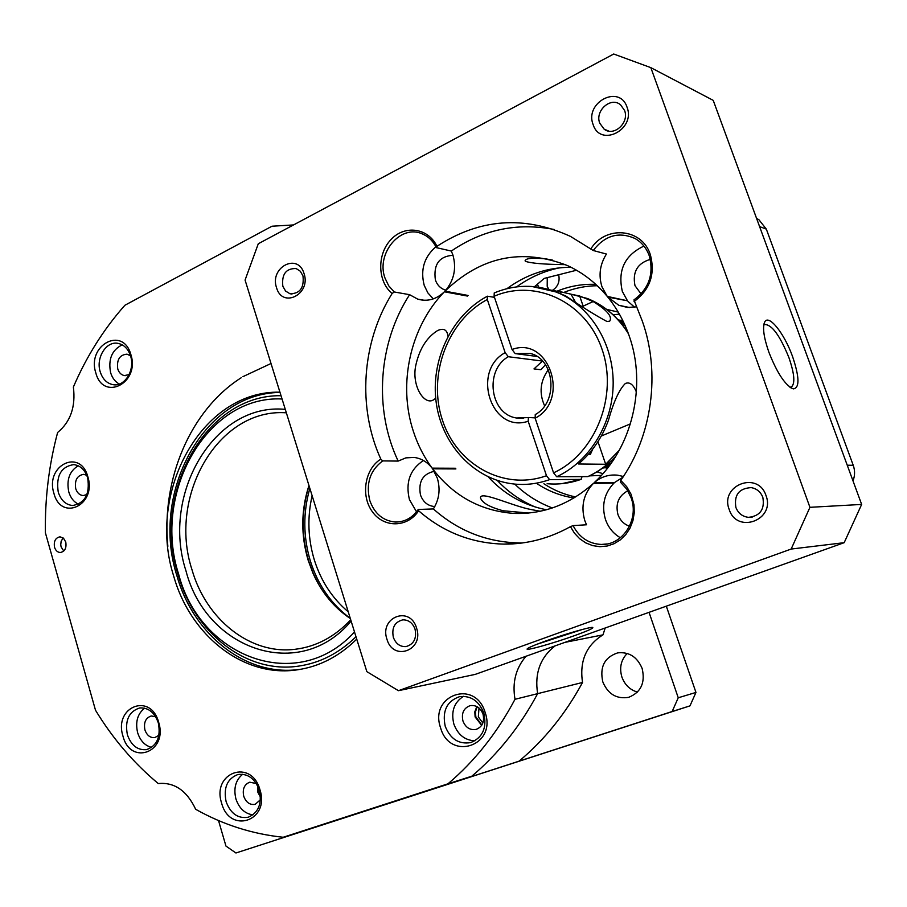 <?xml version="1.0" encoding="UTF-8"?>
<svg xmlns="http://www.w3.org/2000/svg" width="907" height="907" viewBox="0 0 907 907"><rect width="100%" height="100%" fill="white"/><g stroke="black" fill="none" stroke-linecap="round" stroke-linejoin="round"><path stroke-width="1.36" d="M479.009 708.016L478.329 716.927L482.864 723.015M477.139 706.723L475.438 711.95L475.824 716.847L481.855 725.056M258.234 787.14L258.79 792.14L260.377 795.643M637.462 692.098C629.968 689.853 624.776 684.842 621.896 677.053C619.198 667.767 620.978 659.899 627.213 653.425M602.815 681.905C608.03 694.138 616.647 699.286 628.642 697.336C640.943 692.381 645.444 682.778 642.156 668.504C637.224 656.895 629.073 651.679 617.701 652.87C604.504 657.292 599.55 666.974 602.815 681.905M293.528 224.936L271.998 226.217L124.894 305.262C103.681 329.196 86.505 356.451 73.376 387.028C75.803 406.687 70.553 421.834 57.629 432.48C48.921 465.11 44.851 498.555 45.407 532.84L95.507 710.238C112.785 738.638 133.703 763.082 158.26 783.557C174.371 782.027 186.842 790.598 195.674 809.293C223.111 824.701 252.282 834.032 283.188 837.263L471.776 776.222C498.011 754.148 519.96 726.62 537.636 693.651C534.45 673.323 540.277 657.405 555.107 645.875C540.277 657.405 534.45 673.323 537.636 693.651L515.006 699.286C497.013 733.06 474.667 761.234 447.979 783.807L471.776 776.222C498.011 754.148 519.96 726.62 537.636 693.651L582.532 682.472C565.514 713.832 544.347 740.067 519.031 761.177L235.933 852.988L689.978 705.861L695.964 692.438L666.316 606.171M605.184 627.995L602.996 634.855L564.97 642.36M852.999 480.891C854.995 475.722 855.074 470.518 853.238 465.291L766.324 229.108L758.932 219.743L756.608 218.462M218.519 820.54L225.956 846.072L235.933 852.988M602.996 634.855C586.194 645.296 579.369 661.169 582.532 682.472M519.031 761.177L672.144 711.519L678.243 697.778L649.049 612.338M622.531 320.046L621.885 320.341M678.243 697.778L695.964 692.438M689.978 705.861L672.144 711.519M282.054 398.989C206.875 395.135 152.149 492.852 178.6 574.052C199.994 657.462 297.643 694.785 354.501 631.941M355.998 636.748C339.014 653.289 319.82 663.085 298.414 666.146C246.16 673.98 194.427 632.746 178.18 574.947C151.628 493.136 205.288 394.477 281.034 395.701M351.122 621.08C299.639 682.812 206.184 649.752 185.98 570.877C160.8 494.19 214.483 402.323 285.286 409.374M286.363 412.821C218.451 407.708 167.784 495.97 191.933 569.539C206.082 619.515 250.479 655.16 295.489 649.242C316.384 646.6 334.796 636.771 350.726 619.787M309.038 485.744C301.317 510.72 301.215 535.867 308.743 561.172L313.573 574.154L319.411 585.729M350.34 618.563C333.98 607.554 321.509 592.396 312.926 573.099L308.21 560.435C300.739 535.209 300.988 510.233 308.958 485.472M350.261 618.313C331.338 604.277 318.04 585.185 310.375 561.048C303.142 536.774 302.961 512.546 309.854 488.385M312.133 495.698C307.201 517.273 307.927 538.69 314.332 559.948C321.01 581.126 332.325 598.405 348.243 611.806M595.808 284.379C582.611 283.846 569.823 286.056 557.454 291.022M597.248 285.728C585.775 285.864 574.653 288.086 563.905 292.394M576.523 270.241L544.257 278.392L534.529 286.669M559.732 267.792C544.143 271 529.767 277.361 516.605 286.884C529.767 277.361 544.143 271 559.732 267.792M63.139 537.942L61.143 541.264L60.746 544.778L61.098 546.887L63.762 551.025M54.522 547.25C53.615 541.252 55.44 537.772 60.032 536.808L63.513 538.259L65.769 542.069C66.687 548.032 64.873 551.513 60.327 552.51C57.56 552.34 55.633 550.583 54.522 547.25M485.166 712.483C475.234 678.549 428.875 695.17 440.575 727.799C449.815 761.449 496.957 745.951 485.166 712.483M483.85 713.083C478.919 700.884 470.812 695.408 459.532 696.667C446.8 701.19 442.038 711.088 445.246 726.348C450.394 739.058 458.851 744.488 470.654 742.606C482.683 737.663 487.082 727.822 483.85 713.083M463.522 696.304C454.044 702.381 450.836 711.655 453.874 724.115C457.899 734.761 464.906 740.339 474.917 740.826M483.012 714.115C480.415 707.721 476.152 704.898 470.234 705.623C463.704 708.027 461.266 713.151 462.944 720.997C465.586 727.527 469.939 730.339 476.016 729.443C482.354 726.926 484.689 721.813 483.012 714.115M476.821 706.542L474.803 711.859L475.121 716.961L481.651 725.362M259.98 789.838C251.432 758.15 211.501 772.458 221.591 803.035C229.584 834.463 270.15 821.13 259.98 789.838M259.345 790.201C254.924 778.478 247.758 773.252 237.815 774.533C227.238 778.716 223.337 787.741 226.104 801.618C230.616 813.67 237.997 818.874 248.246 817.218C258.427 812.797 262.134 803.783 259.345 790.201M242.725 774.238C235.65 780.031 233.382 788.262 235.911 798.931C239.131 808.364 244.799 813.681 252.94 814.871M256.33 783.546L249.754 782.197C244.3 784.396 242.294 789.079 243.734 796.244C246.069 802.457 249.879 805.155 255.184 804.339L260.411 799.747M257.599 785.779L257.905 792.367L260.468 797.14M158.691 722.391C150.732 691.996 113.522 706.7 122.933 735.996C130.404 766.166 168.169 752.357 158.691 722.391M158.328 722.913C154.598 712.426 148.374 707.437 139.667 707.97C128.873 711.53 124.769 720.43 127.365 734.681C131.152 745.441 137.547 750.418 146.537 749.624C157.013 745.826 160.936 736.915 158.328 722.913M144.621 708.163C137.535 713.775 135.2 721.927 137.615 732.618C140.234 740.758 144.916 745.679 151.662 747.402M155.596 716.677L151.254 715.986C145.676 717.856 143.555 722.482 144.905 729.852C146.877 735.396 150.188 737.981 154.836 737.595L158.94 735.203M87.866 476.833C80.292 447.843 44.919 465.404 53.876 493.193C60.984 522.001 96.879 505.256 87.866 476.833M87.684 477.932C85.02 469.883 80.36 465.438 73.694 464.611C61.052 466.663 55.905 475.824 58.241 492.093C60.95 500.369 65.769 504.848 72.685 505.505C85.054 503.17 90.042 493.986 87.684 477.932M78.217 465.79C69.499 471.118 66.347 479.837 68.785 491.945C70.61 497.932 73.864 502.013 78.558 504.213M86.755 475.291L83.705 474.338C77.163 475.449 74.499 480.2 75.712 488.612C77.129 492.886 79.612 495.211 83.183 495.573L86.925 494.553M130.903 354.682C123.091 325.556 86.573 345.023 95.813 372.868C103.149 401.824 140.211 383.162 130.903 354.682M130.608 356.1C128.261 348.957 124.1 344.717 118.137 343.39C106.323 340.703 95.62 357.846 100.224 371.825C102.627 379.205 106.958 383.502 113.182 384.693C124.769 386.926 135.2 369.954 130.608 356.1M122.218 344.853C111.946 349.932 108.069 359.183 110.597 372.618C112.253 377.981 115.166 381.779 119.327 384.035M130.529 355.85L127.025 354.161C119.679 354.796 116.584 359.716 117.751 368.934C119.01 372.732 121.232 374.954 124.452 375.589L129.145 374.568M548.837 289.446L547.193 286.283L547.261 277.497M167.852 546.32C161.208 479.281 190.379 410.021 241.239 377.731M242.963 376.643L271.023 363.503M280.014 392.436C203.395 393.116 150.165 493.113 176.956 575.9C193.61 635.206 246.795 677.529 300.489 669.275L302.042 669.049M279.934 392.164C201.887 390.361 146.401 491.934 173.713 576.16C190.391 635.626 243.654 678.073 297.439 669.808C319.525 666.577 339.286 656.339 356.734 639.118M613.132 314.797L619.39 314.139M606.647 309.355L618.2 312.087M602.917 473.669L596.976 471.833M601.341 475.427L589.55 475.869M497.319 480.472C508.283 492.195 521.026 501.072 535.561 507.126C521.026 501.072 508.283 492.195 497.319 480.472M526.026 656.26C515.788 668.176 512.115 682.518 515.006 699.286M283.188 837.263L447.979 783.807M558.667 274.764C560.05 281.465 557.998 286.646 552.51 290.319M538.883 287.224L537.556 284.764M537.284 483.828C548.52 491.22 560.741 495.936 573.95 497.966M514.745 484.089C525.72 494.734 538.259 502.693 552.363 507.954M543.883 483.748C553.655 490.177 564.245 494.576 575.628 496.945M608.79 466.459L603.359 467.558M618.563 320.273L623.687 322.416M583.496 307.11L579.664 296.011L593.155 301.543C607.134 310.183 612.644 316.736 609.663 321.214L606.896 321.452C596.885 316.169 583.122 307.643 565.605 295.863L551.875 290.399M623.234 321.475L617.95 319.627M588.167 454.532L590.378 454.396L592.793 448.976M531.717 286.442L556.252 291.997C589.369 305.16 613.109 342.279 613.177 382.618C613.291 422.957 589.709 461.538 556.671 476.742L553.553 472.83L535.164 418.218L535.255 414.556C558.757 402.141 554.789 358.957 530.368 353.492L515.187 353.594L536.865 356.44M602.656 468.069L608.155 467.286M560.787 293.528L560.843 292.065L557.374 291L571.013 294.197L575.049 301.396M606.59 465.064L611.001 463.443M609.493 465.506L604.277 466.867M619.3 321.123L624.186 323.482M625.24 325.817L621.204 323.357M545.458 364.784L540.889 369.716L533.974 368.911L542.477 361.065L508.305 356.723C484.168 370.237 490.007 414.284 516.525 417.991L528.259 417.583M556.671 476.742L587.849 476.606C598.235 471.821 607.52 465.064 615.728 456.334M619.277 450.269L605.683 464.271L578.451 463.976C591.965 452.48 601.953 437.922 608.427 420.27C613.642 401.665 619.288 389.398 625.365 383.468C629.719 381.722 633.392 384.591 636.397 392.051M579.664 296.011L571.013 294.197M560.843 292.065L551.785 290.172M547.114 483.714C558.542 484.735 569.834 483.306 580.968 479.395L549.608 479.633C538.168 483.68 526.582 485.177 514.859 484.1C475.041 480.415 442.197 445.552 436.278 403.127C430.201 360.725 451.38 315.409 487.399 296.192L487.308 299.514L505.142 352.642L508.305 356.723M487.399 296.192L494.474 297.349M535.051 417.855L528.418 417.503L528.18 421.233L546.49 475.733L549.608 479.633M515.187 353.594L512.036 349.501L494.111 296.272L494.236 292.927C514.768 284.424 535.436 284.118 556.252 291.997L558.043 292.371M544.619 405.86C538.939 393.173 540.164 381.155 548.259 369.795M580.968 479.395L581.795 477.57M615.241 457.117C607.225 465.427 598.189 471.901 588.133 476.538L587.849 476.606M605.683 464.271L597.94 441.664M574.653 635.592C588.008 630.75 594.017 628.029 592.668 627.417C590.298 626.748 564.018 634.367 544.903 641.283C533.452 645.455 527.5 648.04 527.069 649.061C526.4 650.875 554.166 642.995 574.653 635.592M536.933 644.265L582.169 629.515M540.277 511.253L531.423 509.598C512.67 506.265 480.427 490.426 480.449 497.773C482.048 502.807 489.621 507.138 503.158 510.766L528.645 513.045M768.898 352.267C777.276 373.367 785.417 385.566 793.308 388.888C799.736 387.992 799.498 377.233 792.593 356.632C784.374 333.425 768.569 313.573 764.669 322.098C762.379 327.506 763.796 337.563 768.898 352.267M789.929 387.244L791.403 386.983C795.303 383.582 794.475 373.786 788.92 357.607C779.918 335.477 771.812 324.445 764.612 324.513L763.751 325.216M552.352 260.037L545.447 258.812C531.434 257.588 524.722 258.404 525.312 261.261C530.754 263.279 544.109 264.402 565.39 264.651M447.99 336.27C447.14 329.706 443.67 327.812 437.571 330.567C426.528 337.529 419.227 349.32 415.667 365.929C411.665 386.076 424.272 405.497 433.399 399.953L435.689 398.275M386.938 639.22C393.15 661.872 424.374 650.353 416.551 627.995C410.021 605.218 379.16 617.236 386.938 639.22M393.343 637.338C395.792 643.755 399.998 646.85 405.951 646.6C413.819 644.333 416.846 638.505 415.032 629.118C412.64 622.871 408.558 619.776 402.776 619.866C394.692 621.964 391.552 627.78 393.343 637.338M729.183 509.451C736.858 534.393 775.678 520.074 765.984 495.494C757.867 470.404 719.546 485.336 729.183 509.451M735.906 507.512C738.253 513.339 742.448 516.616 748.479 517.341C760.145 516.049 764.918 509.371 762.821 497.308C760.633 491.855 756.755 488.624 751.189 487.615C738.978 488.34 733.888 494.973 735.906 507.512M593.133 124.588C600.219 147.728 635.954 129.678 627.02 107.139C619.549 83.92 584.255 102.468 593.133 124.588M599.754 123.193L604.13 129.145C613.824 137.002 629.594 122.672 624.549 110.427L620.558 104.804C610.865 96.369 594.652 110.824 599.754 123.193M434.249 471.323C422.73 473.885 418.138 481.753 420.474 494.95C423.047 501.934 427.628 505.789 434.226 506.491L434.816 506.503M380.838 459.112L382.697 460.903C369.988 470.461 365.702 483.703 369.841 500.641C374.602 513.759 383.117 520.89 395.384 522.035C404.703 522.092 412.322 517.897 418.24 509.473L433.353 508.929C439.237 499.485 440.564 489.224 437.31 478.148L432.628 468.828L455.892 468.93L455.393 468.25L432.106 468.137C427.22 461.935 421.199 458.352 414.034 457.411L405.848 457.876L398.173 461.085C373.65 409.635 378.094 343.152 409.601 294.684L417.753 299.151C427.412 301.884 436.29 299.435 444.373 291.793L467.468 296.067L468.069 295.455L444.986 291.17C454.044 280.546 456.675 268.461 452.876 254.901L451.312 251.058L436.38 247.645C433.127 241.103 428.444 236.523 422.322 233.915C400.622 223.78 375.827 253.563 384.976 278.03L388.718 285.818L394.239 291.975L392.141 293.471C361.598 342.041 357.233 407.685 380.838 459.112C364.784 468.953 360.498 495.641 372.323 511.684C383.797 528.078 407.515 527.874 418.626 510.766C443.285 532.25 471.81 543.372 504.19 544.121C527.148 544.234 549.234 538.418 570.446 526.65L574.471 533.214L579.675 538.724L585.82 542.919L592.656 545.617L599.856 546.683L607.112 546.037L614.062 543.724L620.399 539.835L625.819 534.529L630.059 528.055L632.916 520.731L634.254 512.874L634.004 504.87L631.102 494.326L626.692 486.674L620.751 480.404C652.156 436.086 660.874 372.777 642.258 320.965L633.936 299.911C649.004 288.698 654.094 273.948 649.219 255.661C646.43 248.065 641.737 242.373 635.138 238.564C618.925 231.342 604.958 235.321 593.223 250.502L570.537 236.432C524.144 215.242 479.61 218.542 436.947 246.33C428.24 227.759 404.545 224.619 390.838 239.709C376.847 254.391 377.493 281.669 392.141 293.471M423.456 460.518C409.998 469.395 405.327 482.433 409.442 499.61L416.528 511.809M627.837 490.766C618.597 495.812 615.309 503.736 617.962 514.575C620.116 520.391 623.959 524.28 629.503 526.207M570.446 526.65L573.077 525.607C579.324 537.511 588.756 543.792 601.364 544.449C622.599 545.458 639.367 519.552 631.136 497.83L626.782 489.145L620.388 482.127L620.751 480.404M573.077 525.607L586.512 524.779L584.811 520.629C580.661 506.242 583.541 493.827 593.45 483.374L613.948 483.125C604.221 493.317 601.398 505.426 605.468 519.462C608.325 527.523 613.291 533.622 620.365 537.749M623.392 476.492L617.724 475.2C608.846 474.259 600.978 476.776 594.119 482.762L614.595 482.513L613.948 483.125M622.916 477.218L614.595 482.513M593.223 250.502L606.432 254.039C599.867 264.493 598.393 275.433 601.999 286.85L607.225 296.396L627.474 300.784L607.792 297.099L618.846 305.296L627.519 307.45L636.555 306.849M643.936 246.08C624.696 255.207 617.497 270.331 622.349 291.453L627.474 300.784M650.308 259.379C637.406 263.211 632.304 271.975 634.991 285.66L641.09 293.959M634.038 301.6C650.07 289.684 655.489 273.993 650.296 254.516C641.941 227.997 605.264 225.14 590.763 249.051M276.544 287.712C282.326 308.868 311.305 294.242 304.038 273.54C297.972 252.293 269.311 267.361 276.544 287.712M282.837 286.272L285.592 291.068L289.923 293.732C299.945 293.777 304.287 287.836 302.972 275.909L300.308 271.227L296.147 268.551C285.988 268.313 281.555 274.22 282.837 286.272M409.601 294.684L394.239 291.975M435.916 246.738C424.113 256.976 420.224 269.867 424.227 285.399L427.889 292.927L433.297 298.879M453.001 255.286C439.181 256.284 433.308 264.493 435.371 279.923C437.129 284.9 440.246 288.211 444.725 289.855L445.87 290.183M594.119 482.762C632.043 448.33 647.247 385.634 629.027 335.443C623.993 321.157 616.919 308.38 607.792 297.099M432.628 468.828C453.511 496.016 480.495 510.868 513.577 513.385C542.953 514.541 569.573 504.541 593.45 483.374M444.373 291.793C410.123 326.996 397.708 384.126 413.354 431.313C417.73 444.77 423.977 457.049 432.106 468.137M546.411 509.768C523.679 505.267 504.292 494.315 488.249 476.901M650.829 67.64L713.219 100.36L861.65 504.428L809.94 507.319L791.165 549.052L398.445 690.692L366.847 671.645L245.071 280.07L258.291 243.745L613.722 54.012L650.829 67.64L809.94 507.319M791.165 549.052L844.179 542.681L861.65 504.428M844.179 542.681L475.2 674.4L398.445 690.692M382.697 460.903L398.173 461.085M418.24 509.473L418.626 510.766M433.353 508.929C458.001 530.844 486.674 542.182 519.348 542.942L522.591 542.93M554.166 229.482C517.194 222.328 482.909 229.528 451.312 251.058M607.225 296.396C595.831 282.723 582.464 272.383 567.102 265.411C521.706 247.962 481.005 256.545 444.986 291.17M506.945 288.675C526.253 274.47 547.613 267.338 571.002 267.27M436.947 246.33L436.38 247.645M628.029 301.464L634.594 307.224M847.24 465.212L853.238 465.291M766.324 229.108L759.601 226.603M583.167 306.135L593.155 301.543M606.046 468.057L607.441 468.205L606.046 468.057M628.426 333.765C618.075 317.178 604.413 305.421 587.441 298.516L569.04 293.653M622.724 320.42L619.73 320.194M487.308 299.514C447.457 320.636 427.514 375.226 442.321 419.816C456.606 464.611 503.714 491.152 546.49 475.733M528.18 421.233C491.481 433.818 470.835 371.28 505.142 352.642M512.036 349.501C548.701 335.499 570.73 399.828 535.164 418.218M553.553 472.83C595.366 453.874 618.563 395.849 601.919 348.946C585.843 301.782 535.232 278.381 494.111 296.272M601.307 436.018L630.444 423.864M758.932 219.743L756.767 218.916M295.489 649.242L301.362 648.324M312.926 573.099L313.573 574.154M590.174 475.563L600.423 475.54M297.439 669.808L300.489 669.275M125.415 375.657L124.452 375.589M114.996 384.806L113.182 384.693M83.875 495.562L83.183 495.573M73.977 505.471L72.685 505.505M585.775 298.165L587.441 298.516C604.209 305.308 617.769 316.792 628.132 332.96M621.612 320.851L623.064 321.123M528.407 417.503L516.525 417.991L523.237 418.399M581.217 479.35L561.739 483.68M790.473 387.618L793.308 388.888M433.399 399.953L432.65 400.293M406.824 646.453L405.951 646.6M752.254 517.092L748.479 517.341M608.801 131.107L604.13 129.145M434.838 506.469L434.226 506.491M399.307 521.854L395.384 522.035M606.885 543.962L601.364 544.449M292.009 294.061L289.923 293.732M424.283 300.285L417.753 299.151M445.949 290.081L444.725 289.855M522.523 512.988L513.577 513.385M519.348 542.942L504.19 544.121M629.719 307.564L618.846 305.296M525.312 261.261L525.108 260.649M763.989 323.924L764.669 322.098M480.449 497.773L480.801 498.827"/></g></svg>
